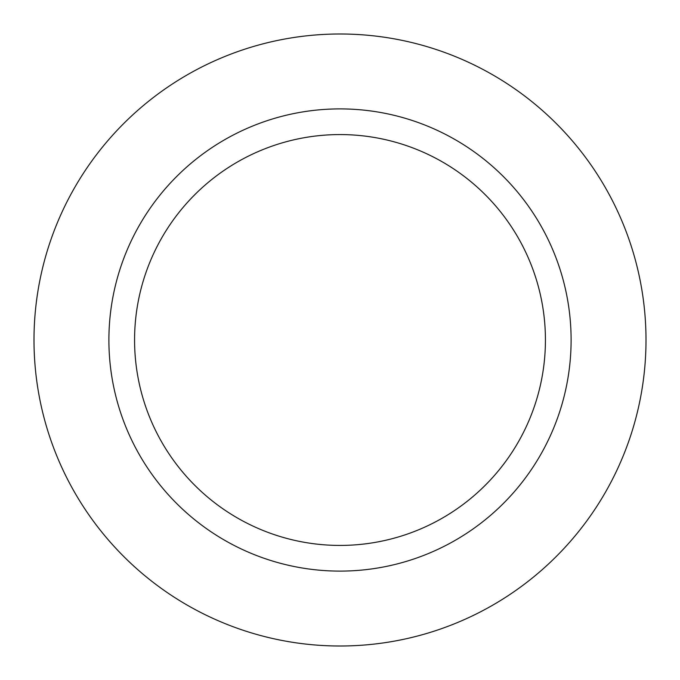 <?xml version="1.0" encoding="UTF-8"?>
<svg xmlns="http://www.w3.org/2000/svg" width="680" height="680" viewBox="0 0 680 680"><rect width="100%" height="100%" fill="white"/><g stroke="black" fill="none" stroke-linecap="round" stroke-linejoin="round"><path stroke-width="1.02" d="M340 34A306 306 0 0 1 646 340A306 306 0 0 1 340 646A306 306 0 0 1 34 340A306 306 0 0 1 340 34A306 306 0 0 1 646 340A306 306 0 0 1 340 646A306 306 0 0 1 34 340A306 306 0 0 1 340 34M340 108.894A231.106 231.106 0 0 1 571.106 340A231.106 231.106 0 0 1 340 571.106A231.106 231.106 0 0 1 108.894 340A231.106 231.106 0 0 1 340 108.894M340 134.572A205.428 205.428 0 0 1 545.428 340A205.428 205.428 0 0 1 340 545.428A205.428 205.428 0 0 1 134.572 340A205.428 205.428 0 0 1 340 134.572"/></g></svg>
